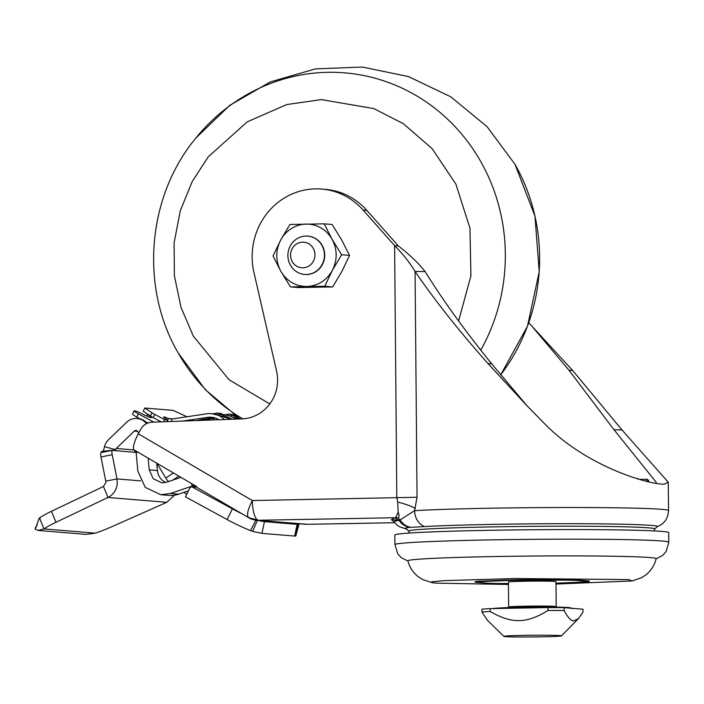 <?xml version="1.0" encoding="UTF-8"?>
<svg xmlns="http://www.w3.org/2000/svg" width="704" height="704" viewBox="0 0 704 704"><rect width="100%" height="100%" fill="white"/><g stroke="black" fill="none" stroke-linecap="round" stroke-linejoin="round"><path stroke-width="1.06" d="M528.739 322.714L572.678 370.506L621.993 429.95L668.281 482.249L664.233 484.202L661.593 484.106C644.688 483.006 585.578 465.74 544.447 423.553L526.821 405.583L487.978 363.519C458.832 330.704 434.535 300.027 415.078 271.471C410.01 262.918 403.19 254.302 394.618 245.634L398.332 245.942C409.561 254.558 418.484 263.102 425.119 271.586L415.078 271.471L417.05 497.262L414.603 510.646L400.136 519.913L398.015 518.021C399.335 517.422 399.379 515.434 398.13 512.063L397.742 502.075L396.818 497.904L394.618 245.634L363.114 210.056L366.837 210.364A67.267 63.95 -85.3 0 0 325.371 189.358L321.658 189.05A67.267 63.95 94.7 0 1 363.114 210.056M533.183 327.738L568.964 370.198L613.994 429.748L656.269 482.354L655.961 483.34M527.164 405.935L491.691 363.827C465.203 331.144 443.01 300.397 425.119 271.586M415.342 508.517C411.602 506.246 405.733 504.099 397.742 502.075M417.05 497.262L252.34 500.553A19.219 5.94 88.9 0 0 258.447 520.256L257.62 520.309A14.414 13.702 94.7 0 1 256.309 520.265A14.414 13.702 94.7 0 1 256.291 520.265L307.639 524.304A19.219 5.94 88.9 0 0 307.85 524.295M398.015 518.021L395.947 517.396L398.13 512.063M406.498 529.012A126.597 3.758 -0.5 0 1 409.878 527.41C405.284 526.592 401.623 524.207 398.904 520.274L400.136 519.913C402.706 523.996 406.199 526.469 410.643 527.34L424.318 526.592A125.726 3.731 -0.5 0 1 546.286 523.758A125.726 3.731 -0.5 0 1 651.288 525.395A125.726 3.731 -0.5 0 1 657.008 526.812C660.378 525.316 662.631 523.864 663.784 522.456L664.919 521.145C664.47 521.55 667.964 518.69 668.527 510.55A136.937 4.066 -0.5 0 0 568.533 507.505A136.937 4.066 -0.5 0 0 414.603 510.646C414.867 518.126 418.106 523.442 424.318 526.592M406.542 529.03L399.925 526.935L397.179 525.158L393.756 521.514L398.904 520.274L394.337 517.757L395.947 517.396M391.706 519.754L394.337 517.757L258.447 520.256L249.286 517.845C246.215 516.551 247.227 510.787 252.34 500.553L138.283 433.787C134.499 441.091 132.942 446.371 133.637 449.636L196.522 486.482M648.771 481.826L648.507 480.278L647.997 480.286L648.507 480.278M646.254 481.202L646.923 479.301A117.718 3.494 -0.5 0 1 647.654 479.424L648.155 481.677M409.878 527.41L410.643 527.34M636.689 478.491A117.718 3.494 -0.5 0 1 637.886 478.562L638.678 479.098M668.712 532.602A136.937 4.066 179.5 0 0 662.006 531.406A136.937 4.066 179.5 0 0 510.33 529.971A136.937 4.066 179.5 0 0 394.847 534.996L394.935 544.597A136.937 4.066 -0.5 0 1 510.409 539.581A136.937 4.066 -0.5 0 1 662.086 541.015A136.937 4.066 -0.5 0 1 668.8 542.212L668.712 532.602M508.438 584.478L435.829 583.114L432.177 582.701L422.576 579.515L418.361 576.814C413.098 572.722 409.605 567.398 407.889 560.842A124.133 3.678 -0.5 0 1 512.125 556.266A124.133 3.678 -0.5 0 1 650.047 557.559A124.133 3.678 -0.5 0 1 656.137 558.668C654.526 565.259 651.13 570.645 645.938 574.825L641.775 577.597L632.218 580.95L556.01 584.056M432.177 582.701L431.834 581.803L443.608 580.659L514.818 578.53L628.566 579.577L632.218 580.95M508.429 583.484L499.866 583.502A57.182 1.698 -0.5 0 1 488.69 583.308L475.191 582.19L475.112 581.706A57.27 1.698 -0.5 0 1 478.157 581.249L507.663 580.026A57.27 1.698 -0.5 0 1 521.602 579.77L564.749 579.665A57.27 1.698 -0.5 0 1 575.634 579.858L589.274 580.985L589.213 581.46A57.182 1.698 -0.5 0 1 586.089 581.926L556.882 583.141A57.182 1.698 -0.5 0 1 556.002 583.158M507.663 580.026L507.522 580.51A57.182 1.698 -0.5 0 1 521.822 580.246L521.602 579.77M478.157 581.249L478.315 581.724L507.522 580.51M475.191 582.19A57.182 1.698 -0.5 0 1 478.315 581.724M575.634 579.858L575.714 580.342L589.213 581.46M564.749 579.665L564.538 580.14A57.182 1.698 -0.5 0 1 575.714 580.342M521.822 580.246L564.538 580.14M554.822 581.407A23.786 0.704 179.5 0 0 528.475 581.161A23.786 0.704 179.5 0 0 508.42 582.032L508.64 607.006A23.786 0.704 -0.5 0 1 528.695 606.135A23.786 0.704 -0.5 0 1 555.034 606.382A23.786 0.704 -0.5 0 1 556.204 606.593L555.984 581.618A23.786 0.704 179.5 0 0 554.822 581.407M564.168 607.666L582.965 609.215L582.982 612.102L578.433 618.64L573.672 620.928C570.97 620.893 567.802 617.434 564.194 610.553L564.168 607.666A52.853 1.566 -0.5 0 0 547.967 607.561L547.994 610.447A52.853 1.566 -0.5 0 1 564.194 610.553M547.994 610.447C537.038 617.267 527.437 620.646 519.174 620.585C510.858 620.919 501.195 617.892 490.195 611.512A52.853 1.566 -0.5 0 0 481.95 612.058L481.923 609.18A52.853 1.566 -0.5 0 1 490.169 608.626L547.967 607.561M490.195 611.512L490.169 608.626M541.587 636.83A28.829 0.854 -0.5 0 1 503.862 636.372A28.829 0.854 -0.5 0 1 523.758 635.36A28.829 0.854 -0.5 0 1 561.493 635.87A28.829 0.854 -0.5 0 1 541.587 636.83M481.95 612.058L487.502 620.312L503.862 636.372M249.146 517.959L249.154 517.959C250.413 518.848 252.798 519.614 256.291 520.265M299.112 523.802L295.759 535.999L295.24 536.114L297.818 524.392L264.458 521.646L257.321 520.388L252.648 531.388L250.598 530.614L255.79 520.212M297.818 524.392L298.962 523.494M295.24 536.114L261.932 533.377L252.648 531.388M264.458 521.646L261.932 533.377M297.15 524.348L294.624 536.078M250.598 530.614A28.829 3.467 -153.5 0 1 227.102 519.543L185.46 496.857L190.168 487.414L191.937 486.807L196.574 487.194M242.15 513.867A28.829 3.467 -153.5 0 1 232.426 508.869L191.937 486.807M183.911 492.378A16.817 15.99 94.7 0 0 185.847 493.627L186.806 494.155M148.438 414.674L147.286 414.577A7.207 0.854 26.1 0 1 151.527 417.569A7.207 0.854 26.1 0 1 151.14 417.648A7.207 0.854 26.1 0 1 142.824 414.207A7.207 0.854 -153.9 0 0 134.13 410.854A7.207 0.854 -153.9 0 0 138.371 413.838L153.824 422.118M146.564 416.046L147.286 414.577M147.937 423.025L145.825 421.89A14.414 13.702 -85.3 0 0 140.369 418.968L136.796 417.05A7.207 0.854 -153.9 0 1 132.554 414.066L134.13 410.854M236.174 419.091L230.296 416.117L224.171 414.674A22.827 21.701 94.7 0 1 235.4 419.118M237.97 418.308L238.7 419.003M237.054 417.252A22.827 21.701 94.7 0 1 239.87 418.959M226.081 417.331L211.605 413.635A22.827 21.701 94.7 0 1 224.488 419.522M171.917 421.45L171.618 419.056L206.853 413.794A22.827 21.701 94.7 0 1 209.528 413.565A22.827 21.701 94.7 0 1 211.605 413.635M218.97 419.725A19.219 18.269 -85.3 0 0 211.314 417.226A19.219 18.269 -85.3 0 0 209.563 417.173A19.219 18.269 -85.3 0 0 207.302 417.358L182.53 421.062M171.618 419.056L168.52 418.554L167.015 421.634M186.886 416.777A7.207 0.854 26.1 0 0 184.087 415.413L173.026 410.362L144.795 408.03L151.994 412.764A7.207 0.854 26.1 0 0 154.739 414.366L164.683 419.69L167.658 419.936A7.207 0.854 -153.9 0 1 163.618 417.058A7.207 0.854 -153.9 0 1 163.997 416.97A7.207 0.854 -153.9 0 1 168.52 418.554L172.682 418.898M215.908 418.246L213.145 418.431L212.573 417.798L207.302 417.358M225.139 414.753L230.622 415.994L236.878 419.065M238.498 419.003L234.687 416.469M221.566 413.591L217.334 413.019L214.007 413.67L218.733 415.008L221.302 413.53L222.156 414.225L221.302 413.53M230.296 416.117L231.898 415.026C236.896 417.164 237.609 417.226 234.036 415.202L233.191 414.506L234.036 415.202M238.33 418.766L235.981 416.152M144.795 408.03L143.22 411.242L150.418 415.976A7.207 0.854 26.1 0 0 153.164 417.578L161.137 421.846M225.887 414.647L229.249 413.996L231.898 415.026L233.191 414.506M166.822 421.643L167.658 419.936M163.671 421.758L164.683 419.69M195.096 486.526L193.116 486.719L192.262 486.068L193.565 485.804L196.478 486.455M138.283 433.787L140.554 429.572A14.414 13.702 94.7 0 1 152.108 422.18L242.018 418.88A38.438 36.538 94.7 0 0 276.584 371.175L253.924 272.36A67.267 63.95 94.7 0 1 321.658 189.05M324.755 286.264L332.323 270.433L341.625 254.734L332.05 239.219L324.21 223.837L332.138 224.497L341.704 240.011L349.554 255.394L341.986 271.225L332.684 286.915L298.382 287.549L290.453 286.898L324.755 286.264L332.684 286.915M341.625 254.734L349.554 255.394M324.21 223.837L289.907 224.47L280.614 240.161L273.038 256.001L280.878 271.374L290.453 286.898M332.323 270.433C326.48 280.553 317.953 285.912 306.733 286.51C295.522 286.326 286.898 281.283 280.878 271.374C275.51 261.07 275.414 250.668 280.614 240.161A31.231 29.682 94.7 0 1 306.196 224.083A31.231 29.682 94.7 0 1 332.05 239.219C337.427 249.524 337.515 259.926 332.323 270.433M304.735 274.437A19.219 18.269 -85.3 0 0 304.885 274.454A19.219 18.269 -85.3 0 0 306.636 274.507A19.219 18.269 -85.3 0 0 324.729 255.878A19.219 18.269 -85.3 0 0 308.044 236.139A19.219 18.269 -85.3 0 0 307.894 236.13M306.337 274.481A19.219 18.269 94.7 0 1 304.586 274.428A19.219 18.269 94.7 0 1 287.901 254.69A19.219 18.269 94.7 0 1 306.002 236.06A19.219 18.269 94.7 0 1 307.754 236.113A19.219 18.269 94.7 0 1 324.43 255.851A19.219 18.269 94.7 0 1 306.337 274.481M302.861 267.819A12.839 12.206 94.7 0 1 290.541 255.218A12.839 12.206 94.7 0 1 302.641 242.158A12.839 12.206 94.7 0 1 314.961 254.769A12.839 12.206 94.7 0 1 302.861 267.819M398.332 245.942L366.837 210.364M156.869 463.241L165.792 478.051A4.805 1.188 56.1 0 0 168.573 481.554M146.476 423.676A14.414 13.702 -85.3 0 0 137.025 418.493A14.414 13.702 -85.3 0 0 126.623 422.268L108.566 439.657A14.414 13.702 -85.3 0 0 104.526 446.679L115.57 449.654A2.402 2.288 94.7 0 1 116.239 448.483L134.297 431.094A2.402 2.288 94.7 0 1 137.773 431.561L138.679 433.066M103.47 486.473L51.462 511.289A28.829 4.224 157.7 0 0 39.486 517.924L43.982 528.915A28.829 4.224 -22.3 0 1 55.968 522.289L107.976 497.473L103.47 486.473L105.908 482.416L105.776 481.158L117.014 478.922L117.286 483.314C116.653 489.861 113.555 494.586 107.976 497.473L166.769 502.322L174.522 495.185M140.624 480.876L117.014 478.922L112.2 454.705L100.954 456.94L105.776 481.158M100.954 456.94A4.805 1.443 78.8 0 1 100.866 452.637L112.112 450.41A4.805 1.443 78.8 0 0 112.2 454.705M166.769 502.322L111.443 526.865A28.829 4.224 -22.3 0 1 95.322 533.157L85.8 534.371L38.139 530.438L35.253 529.162L35.411 527.674L36.67 525.897M39.486 517.924L40.102 518.25M95.322 533.157L43.982 528.915L38.13 530.438M37.277 524.603L35.2 528.986M136.127 452.39L112.112 450.41L114.611 450.393L115.57 449.654M112.112 450.41L112.904 450.252M103.224 451.502L104.526 446.679M114.611 450.393L115.157 450.261M188.47 490.82L178.614 494.182A26.426 25.124 94.7 0 1 171.274 495.466A26.426 25.124 94.7 0 1 168.872 495.396L160.697 494.718L145.191 487.309L137.852 471.143L136.136 452.487L134.878 450.358M156.719 463.153L157.397 470.562A14.414 13.702 -85.3 0 0 165.827 482.425M180.928 477.338L166.998 482.09L162.994 482.794L161.682 482.75L153.217 478.702L149.222 469.885L148.139 458.128M178.614 494.182L170.438 493.504L160.697 494.718M191.497 483.542L192.262 486.068L170.438 493.504M135.907 451.581L135.203 451.07M138.134 452.267L136.136 452.487M134.561 450.894L135.969 451.713M539.625 256.793A184.967 175.833 -85.3 0 0 515.011 164.358L534.961 216.084L539.229 271.7L527.463 326.251L500.694 374.845A184.967 175.833 -85.3 0 0 539.625 256.793M242.766 418.845A184.967 175.833 94.7 0 1 178.156 352.854L205.216 389.585L240.126 418.95M515.011 164.358L487.027 126.632L450.762 96.791L408.382 76.542L362.393 67.065L315.462 68.878L270.345 81.902L229.68 105.398L195.888 138.028A184.967 175.833 94.7 0 1 327.826 72.31A184.967 175.833 94.7 0 1 505.331 253.959A184.967 175.833 94.7 0 1 480.779 350.117M269.808 403.938L229.09 379.764L193.354 336.169L181.051 307.472L174.372 275.695L174.117 242.739L180.303 210.751L192.148 181.65L208.287 156.79L247.28 121.81L286.827 104.535L321.438 99.616L373.754 108.566L403.348 123.675L432.115 148.632L455.893 184.122L469.955 228.175L470.923 275.906L458.603 320.936M572.678 370.506L568.964 370.198M613.994 429.748L621.993 429.95M491.691 363.827L487.978 363.519M653.831 530.895L654.746 528.986A123.015 3.652 179.5 0 0 648.727 527.859A123.015 3.652 179.5 0 0 511.597 526.583A123.015 3.652 179.5 0 0 408.751 531.133L406.402 528.977M257.62 520.309L305.862 524.286M394.662 522.702L307.481 524.304A19.219 5.94 88.9 0 0 307.666 524.304L394.671 522.711M639.69 479.398L646.879 479.301L639.698 479.406M555.034 606.382L555.157 607.121M494.639 608.546A39.107 1.162 -0.5 0 1 531.37 607.358A39.107 1.162 -0.5 0 1 569.624 607.834A39.107 1.162 -0.5 0 1 571.525 608.133L569.07 607.57C562.03 606.892 528.466 606.883 508.807 607.543C485.91 608.538 496.03 608.652 493.346 608.819M227.102 519.543L232.426 508.869M136.796 417.05L138.371 413.838M223.423 414.621A22.827 21.701 94.7 0 1 224.171 414.674L223.423 414.621M229.099 419.355A22.827 21.701 -85.3 0 0 225.694 416.874M213.928 417.648L204.512 419.003C198.695 419.918 196.46 420.508 197.798 420.763M204.512 419.003A2.402 0.73 -98.5 0 1 205.075 419.637L213.145 418.431A7.207 2.182 81.5 0 0 214.086 419.901M225.315 416.442A21.322 20.266 94.7 0 1 231.959 419.25M229.759 419.329A20.425 19.413 -85.3 0 0 228.351 418.598M218.407 415.14L226.45 417.789L221.558 413.582M205.383 420.226A7.207 2.182 -98.5 0 1 205.075 419.637A9.002 0.607 172.7 0 0 200.763 420.394M217.334 413.019L220 414.049C225.051 416.231 225.764 416.293 222.156 414.225M153.164 417.578L154.739 414.366M151.994 412.764L150.418 415.976M249.154 517.959L196.196 486.974L193.116 486.719M178.825 476.106L172.92 480.066M165.792 478.051L173.413 472.938M55.968 522.289L51.462 511.289M35.253 529.162L39.107 518.452M112.35 450.305L101.517 451.361L112.614 450.252M137.641 431.367L134.297 431.094M116.239 448.483L133.734 449.926M149.222 469.885L157.397 470.562M195.888 138.028C147.127 196.645 139.665 287.03 178.156 352.854M668.281 482.249L668.527 510.55M654.746 528.986L657.008 526.812M393.756 521.514L391.301 519.596L398.992 520.406M409.702 533.025L408.751 531.133M407.933 561.026L401.21 557.621L397.742 553.793L394.935 544.597M656.084 558.862L662.754 555.342L666.151 551.452L668.8 542.212M508.64 607.006L508.578 607.552M556.274 607.138L556.204 606.593M572.361 608.634L571.525 608.133M561.493 635.87L578.433 618.64M307.666 524.304L304.559 524.251M214.007 413.67L213.374 413.785M225.588 416.75L229.258 419.346M229.249 413.996L234.309 414.973M195.008 486.517L196.196 486.966M193.574 485.813L194.207 485.725M137.025 418.493L139.929 418.73"/></g></svg>
